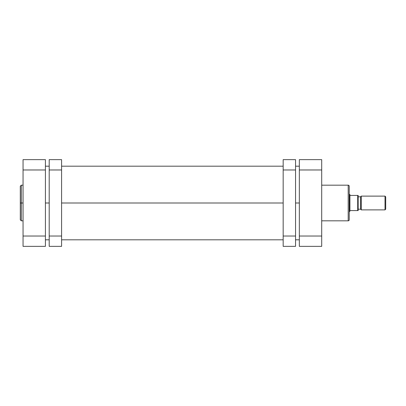 <?xml version="1.0" encoding="UTF-8"?>
<svg xmlns="http://www.w3.org/2000/svg" width="406" height="406" viewBox="0 0 406 406"><rect width="100%" height="100%" fill="white"/><g stroke="black" fill="none" stroke-linecap="round" stroke-linejoin="round"><path stroke-width="0.61" d="M21.33 220.823L20.3 219.788L20.3 203L20.3 219.788L20.3 203L21.33 203L21.33 220.823L21.33 185.177L20.3 186.212L20.3 203L20.3 186.212L20.3 203L21.33 203L21.33 185.177L21.33 203L23.051 203L21.33 203L21.33 220.823L23.051 220.823M23.051 159.649L23.051 246.351L45.416 246.351L45.416 159.649L23.051 159.649L45.416 159.649L45.416 169.972L23.051 169.972L23.051 236.028L45.416 236.028L45.416 169.972L23.051 169.972L23.051 159.649M45.416 246.351L23.051 246.351L23.051 236.028L45.416 236.028L45.416 246.351M45.416 203L49.202 203L45.416 203M61.59 203L283.17 203L61.59 203M295.553 203L299.339 203L295.553 203M349.231 219.788A1.03 1.03 0 0 1 348.196 220.823L321.704 220.823L348.196 220.823L348.196 185.177A1.03 1.03 0 0 1 349.231 186.212A1.03 1.03 0 0 0 348.196 185.177L321.704 185.177L348.196 185.177L348.196 220.823A1.03 1.03 0 0 0 349.231 219.788L349.231 186.212L349.231 219.788M321.704 246.351L321.704 159.649L299.339 159.649L299.339 246.351L321.704 246.351L299.339 246.351L299.339 169.972L321.704 169.972L321.704 236.028L299.339 236.028L321.704 236.028L321.704 246.351M299.339 169.972L321.704 169.972L321.704 159.649L299.339 159.649L299.339 169.972M361.269 209.882L360.584 209.191L358.173 209.191L360.584 209.191L360.584 196.808L361.269 196.118L385.01 196.118L385.7 196.808L385.01 196.118L361.269 196.118L361.269 209.882L385.01 209.882L361.269 209.882L361.269 196.118L360.584 196.808L358.173 196.808L360.584 196.808L360.584 209.191L361.269 209.882M385.7 209.191L385.01 209.882L385.01 196.118L385.01 209.882L385.7 209.191L385.7 196.808L385.7 209.191M349.744 194.398L349.231 194.398L349.744 194.398L349.744 211.602L349.231 211.602L349.744 211.602L349.744 194.398M357.864 210.572L349.916 210.572L349.744 211.602L349.916 194.57L349.916 210.572L357.691 210.572L357.691 195.428L349.916 195.428L357.691 195.428L357.691 210.572L358.173 210.572L358.173 195.428L357.864 195.428M358.107 195.428L358.158 210.572M295.553 169.972L295.553 159.649L283.17 159.649L283.17 169.972L283.17 159.649L295.553 159.649L295.553 236.028L295.553 169.972L283.17 169.972L295.553 169.972M295.553 246.351L295.553 236.028L283.17 236.028L283.17 169.972L283.17 246.351L283.17 236.028L295.553 236.028L295.553 246.351L283.17 246.351L295.553 246.351M49.202 159.649L49.202 246.351L61.59 246.351L61.59 236.028L61.59 246.351L49.202 246.351L49.202 169.972L61.59 169.972L61.59 236.028L49.202 236.028L61.59 236.028L61.59 159.649L61.59 169.972L49.202 169.972L49.202 159.649L61.59 159.649L49.202 159.649M21.33 185.177L23.051 185.177M299.339 166.186L295.553 166.186M283.17 166.186L61.59 166.186M49.202 166.186L45.416 166.186M299.339 239.814L295.553 239.814M283.17 239.814L61.59 239.814M49.202 239.814L45.416 239.814"/></g></svg>
